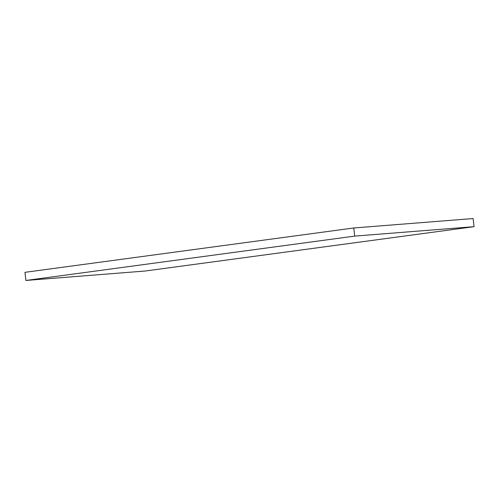 <?xml version="1.0" encoding="UTF-8"?>
<svg xmlns="http://www.w3.org/2000/svg" width="499" height="499" viewBox="0 0 499 499"><rect width="100%" height="100%" fill="white"/><g stroke="black" fill="none" stroke-linecap="round" stroke-linejoin="round"><path stroke-width="0.75" d="M473.108 218.543L353.772 227.981L354.714 236.102L474.05 226.671L473.108 218.543M354.714 236.102L25.892 280.457L24.95 272.329L353.772 227.981M25.892 280.457L145.228 271.019L474.05 226.671"/></g></svg>

